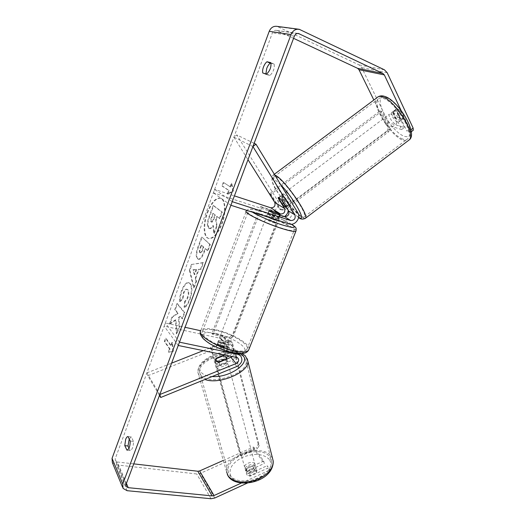 <?xml version="1.0" encoding="UTF-8"?>
<svg xmlns="http://www.w3.org/2000/svg" width="525" height="525" viewBox="0 0 525 525"><rect width="100%" height="100%" fill="white"/><g stroke="black" fill="none" stroke-linecap="round" stroke-linejoin="round"><path stroke-width="0.39" stroke-dasharray="2.62 1.97" d="M282.286 200.714L285.127 198.502L291.454 208.799C294.866 213.767 288.717 222.049 283.185 219.936L272.035 216.359C268.859 215.007 267.356 214.148 267.533 213.78L279.175 217.33L284.471 216.556M288.264 210.381L287.352 206.305L281.059 196.101L281.033 195.339L281.932 195.431L285.127 198.502M254.139 143.318L236.801 134.964L277.476 200.314C280.829 205.137 274.91 213.124 269.522 211.05L213.367 192.813L214.627 189.4L234.399 195.877M232.227 201.666L214.627 189.4M230.875 205.262L213.367 192.813M252.925 146.547L233.907 137.163L236.801 134.964M233.907 137.163L247.997 159.672M269.391 210.466L268.118 213.767M273.361 212.953L272.035 216.359M278.486 198.102L281.059 196.101M216.208 358.687L216.845 361.115L215.965 363.057L216.326 363.969L220.047 365.131L231.787 360.393C236.847 357.328 237.989 353.745 235.233 349.643L232.772 348.397L221.622 346.034C218.61 344.617 217.298 343.442 217.691 342.517L218.374 342.182L229.438 344.551L231.873 345.791C234.498 349.381 233.684 352.78 229.432 355.989M232.431 356.606C233.809 354.992 233.933 353.502 232.798 352.144L231.551 351.507L220.402 349.178C217.389 347.753 216.083 346.579 216.477 345.64L217.166 345.299L229.464 348.265C230.829 350.306 230.258 352.078 227.752 353.587L224.352 354.946M203.3 350.628L219.785 344.118C222.226 342.661 222.777 340.922 221.438 338.92L220.224 338.29L164.167 326.13L165.329 322.973L185.049 327.298M159.475 395.397L147.794 375.742L220.507 346.927C225.402 343.993 226.492 340.522 223.788 336.512L221.393 335.278L200.635 330.724M178.218 345.483L164.167 326.13M179.465 342.175L165.329 322.973M226.4 357.282L216.845 361.115M159.797 394.538L146.902 372.908L147.794 375.742M146.902 372.908L171.583 363.156M217.166 345.299L218.374 342.182M220.402 349.178L221.622 346.034M219.293 362.243L220.047 365.131M255.275 465.898C253.299 462.748 244.545 465.701 245.208 469.304L245.582 470.282C247.492 473.478 256.351 470.518 255.675 466.922L255.275 465.898M246.737 471.89L246.369 473.511L246.743 474.495L249.526 475.853L256.449 472.703L256.804 471.135L256.397 470.105L253.608 468.773L246.737 471.89L245.936 468.95C247.452 466.817 249.743 465.773 252.82 465.839L253.608 468.773M227.437 361.725C225.52 359.113 216.07 362.079 216.569 365.151L216.904 365.977C218.741 368.635 228.309 365.656 227.798 362.591L227.437 361.725M215.263 360.517L215.565 361.088M215.723 358.877L216.661 362.283C218.4 360.373 220.894 359.369 224.155 359.271L223.243 355.865M226.137 359.487L226.944 362.486C225.218 364.422 222.698 365.439 219.384 365.538L218.485 362.237M256.449 472.703L255.662 469.75C254.152 471.916 251.843 472.966 248.719 472.9L249.526 475.853M248.719 472.9L255.662 469.75M252.82 465.839L245.936 468.95M224.155 359.271L216.661 362.283M219.384 365.538L226.944 362.486M228.08 364.153C226.163 361.528 216.733 364.494 217.232 367.572L217.573 368.406C219.411 371.083 228.966 368.097 228.447 365.019L228.08 364.153M254.71 463.785C252.735 460.648 243.968 463.601 244.63 467.191L245.004 468.169C246.907 471.352 255.78 468.392 255.111 464.809L254.71 463.785M229.55 475.145C234.557 481.064 242.904 482.468 254.599 479.351C265.808 475.007 271.504 469.061 271.674 461.521L269.843 456.953C261.201 444.262 225.474 456.474 228.165 471.404L229.55 475.145M200.839 375.178C207.9 386.63 248.404 374.181 246.153 361.397L244.447 357.532C235.974 346.973 197.643 359.172 199.592 372.002L200.839 375.178M207.624 212.809C211.739 202.611 216.162 197.768 220.887 198.273C225.789 199.428 226.446 212.592 221.957 224.162C217.777 234.242 213.419 239.026 208.884 238.507C203.805 237.339 203.273 224.182 207.624 212.809M207.086 212.638C211.201 202.447 215.624 197.597 220.343 198.096C225.238 199.251 225.888 212.415 221.406 223.998C217.225 234.084 212.868 238.868 208.34 238.35C203.26 237.182 202.742 224.024 207.086 212.638M265.926 73.874L266.09 74.438L262.828 73.034M401.645 129.57L385.967 124.727L388.546 122.712L404.309 127.483L401.645 129.57L393.304 112.147L393.599 111.162L394.958 110.893L398.527 113.603L401.258 111.471L409.572 129.078L413.293 130.207M404.309 127.483L396.008 110.04L396.309 109.049L397.681 108.773L401.258 111.471M175.967 319.968L169.916 324.122L172.522 317.1L178.172 313.359L175.265 309.704L177.476 303.726L184.833 312.729L182.543 318.859L180.626 316.444L178.966 317.612L179.642 326.622L176.918 333.913L175.967 319.968L175.429 319.843L169.385 324.004L169.916 324.122M195.786 278.171L199.047 269.443L201.075 269.292L203.51 262.776L192.052 264.383L189.879 270.244L194.099 287.943L196.586 281.295L195.786 278.171L195.241 278.033L198.496 269.299L199.047 269.443M266.09 74.438L269.916 75.482C273.289 72.201 274.7 68.407 274.155 64.109L271.064 63.381M293.56 38.332L276.321 30.338C274.542 30.122 273.243 30.942 272.423 32.806L115.231 458.719L115.382 460.852L117.318 461.987L133.763 463.877M129.242 438.959L131.355 437.003L133.488 441.453C133.455 446.565 132.366 449.603 130.22 450.575L128.993 448.16M168.82 352.183L173.414 351.297L172.449 342.464L171.235 345.712L166.025 338.336L164.843 341.519L170.028 348.948L168.82 352.183L168.269 352.078L173.414 351.297M230.495 187.018L231.827 183.455L233.415 191.179L227.837 194.138L229.162 190.582L222.495 186.126L223.794 182.634L230.495 187.018L223.794 182.634M197.866 258.818L198.68 259.317C200.543 259.514 202.453 257.04 204.396 251.895L205.564 248.771L207.926 250.95L210.315 244.571L202.112 237.254L198.548 246.862C196.416 252.801 196.186 256.784 197.866 258.818L197.321 258.674L198.135 259.173C199.999 259.37 201.908 256.889 203.851 251.744L205.012 248.614L205.564 248.771M184.616 307.283C186.362 306.698 188.16 304.093 190.011 299.48C192.445 292.222 192.544 286.899 190.306 283.52L189.066 282.726C186.67 282.397 184.347 285.055 182.096 290.706C180.554 295.096 179.918 298.771 180.193 301.731L183.067 298.594L183.98 292.793C184.99 290.292 186.06 289.144 187.195 289.347L187.93 289.826C189.098 291.454 189.118 293.987 187.996 297.432C187.156 299.552 186.231 300.858 185.213 301.35L184.616 307.283L184.065 307.158C185.817 306.567 187.615 303.968 189.459 299.348C191.894 292.084 191.993 286.762 189.768 283.388L188.521 282.588C186.132 282.26 183.809 284.924 181.558 290.574C180.016 294.965 179.379 298.64 179.655 301.599L180.193 301.731M223.309 460.425L253.47 447.031L263.701 461.062L264.305 463.503L247.078 471.312L246.369 473.504C246.678 475.118 247.997 475.985 250.34 476.103L267.711 468.188L270.113 471.489M269.502 472.165L268.327 473.465L267.724 470.991L269.515 469.022L267.107 465.727L267.711 468.188M247.452 483.033L268.327 473.465M112.35 462.591L116.248 464.874L196.75 473.97L200.353 473.347L254.074 449.426L264.305 463.503M253.47 447.031L254.074 449.426M269.515 469.022L270.093 471.411M263.701 461.062L246.435 468.864L245.726 471.05C246.028 472.664 247.354 473.524 249.703 473.642L267.107 465.727M241.369 483.039L267.724 470.991M411.305 131.768L410.589 132.333L410.419 130.2L401.054 110.355M410.419 130.2L410.957 129.78M388.546 122.712L361.712 67.64L359.015 64.883L276.97 26.362M410.589 132.333L406.888 131.191L409.572 129.078M385.967 124.727L373.859 100.039M398.527 113.603L406.888 131.191M393.304 112.147L396.008 110.04M269.916 75.482L266.628 74.064M274.155 64.109L270.867 62.659M246.435 468.864L247.078 471.312M249.703 473.642L250.34 476.103M130.095 450.548L127.07 450.174M133.488 441.453L130.22 441.026M131.355 437.003L128.12 436.57M209.016 228.244L209.652 228.605C210.82 228.848 212.061 227.87 213.373 225.671L214.285 233.684L217.074 226.229L216.208 219.437L217.258 216.615L219.903 218.669L222.338 212.159L213.708 205.662L209.698 216.471C208.445 219.929 207.821 222.646 207.841 224.621L209.016 228.244L208.471 228.086L209.107 228.441C210.276 228.683 211.516 227.706 212.828 225.507L213.741 233.52L214.285 233.684M217.074 226.229L216.523 226.058L215.663 219.266L216.713 216.444L219.352 218.498L221.786 211.982L213.17 205.492L209.16 216.307C207.9 219.765 207.283 222.482 207.303 224.457L207.841 224.621M207.303 224.457L208.471 228.086M213.17 205.492L213.708 205.662M221.786 211.982L222.338 212.159M219.352 218.498L219.903 218.669M216.713 216.444L217.258 216.615M215.663 219.266L216.208 219.437M216.523 226.058L213.741 233.52M212.828 225.507L213.373 225.671M172.863 351.186L171.898 342.352L172.449 342.464M171.898 342.352L170.691 345.601L171.235 345.712M170.691 345.601L165.487 338.225L166.025 338.336M170.028 348.948L169.477 348.843L164.305 341.408L165.487 338.225M164.305 341.408L164.843 341.519M169.477 348.843L168.269 352.078M223.25 182.457L221.957 185.948L222.495 186.126M229.943 186.841L231.276 183.271L232.857 190.995L227.286 193.955L228.611 190.398L221.957 185.948M228.611 190.398L229.162 190.582M227.286 193.955L227.837 194.138M232.857 190.995L233.415 191.179M231.276 183.271L231.827 183.455M196.626 269.62L194.762 274.621L193.482 269.857L196.626 269.62L196.081 269.476L194.217 274.477L194.762 274.621M194.217 274.477L192.944 269.719L193.482 269.857M198.496 269.299L201.075 269.292M200.524 269.141L202.958 262.625L203.51 262.776M202.958 262.625L192.052 264.383M191.513 264.239L189.341 270.099L189.879 270.244M189.341 270.099L193.548 287.812L194.099 287.943M193.548 287.812L196.035 281.157L196.586 281.295M196.035 281.157L195.241 278.033M192.944 269.719L196.081 269.476M200.281 252.689C199.625 251.954 199.717 250.425 200.57 248.102L201.659 245.175L203.785 247.137L202.683 250.117C201.915 252.079 201.213 252.998 200.57 252.866L199.736 252.538C199.08 251.803 199.178 250.274 200.032 247.951L201.114 245.024L201.659 245.175M201.114 245.024L203.785 247.137M203.247 246.986L202.138 249.966C201.377 251.928 200.668 252.847 200.025 252.715L199.736 252.538M205.012 248.614L207.926 250.95M207.382 250.793L209.764 244.414L210.315 244.571M209.764 244.414L202.112 237.254M201.574 237.103L198.01 246.711C195.877 252.65 195.648 256.64 197.321 258.674M169.385 324.004L171.983 316.975L177.627 313.235L174.727 309.579L176.938 303.601L184.288 312.605L181.998 318.734L180.075 316.319L178.421 317.487L179.091 326.504L176.367 333.795L175.429 319.843M176.367 333.795L176.918 333.913M179.091 326.504L179.642 326.622M178.421 317.487L178.966 317.612M180.075 316.319L180.626 316.444M181.998 318.734L182.543 318.859M184.288 312.605L184.833 312.729M176.938 303.601L177.476 303.726M174.727 309.579L175.265 309.704M177.627 313.235L178.172 313.359M171.983 316.975L172.522 317.1M179.655 301.599L182.523 298.463L183.067 298.594M182.523 298.463L183.435 292.661C184.446 290.161 185.522 289.012 186.657 289.209L187.386 289.695C188.554 291.316 188.573 293.849 187.445 297.301C186.611 299.421 185.679 300.727 184.669 301.219L185.213 301.35M184.669 301.219L184.065 307.158M211.555 221.996L211.529 221.977C210.906 221.36 210.998 219.942 211.818 217.737L213.36 213.57L215.394 215.158L213.826 219.384C213.065 221.347 212.376 222.259 211.752 222.108L210.984 221.812C210.361 221.196 210.459 219.778 211.273 217.573L212.822 213.406L214.85 214.988L213.281 219.22C212.52 221.183 211.831 222.095 211.214 221.944L211.011 221.832M214.85 214.988L215.394 215.158M212.822 213.406L213.36 213.57M277.863 220.415C276.846 219.424 274.155 218.17 269.798 216.654L266.661 216.024L267.881 217.094M276.294 212.71L274.772 216.622L267.56 214.298L269.082 210.368M279.759 215.033L278.25 218.905L275.376 218.236L270.985 216.569L272.527 212.605M226.872 350.333L227.154 350.123C227.555 349.309 226.505 348.246 223.998 346.94L225.409 343.324L221.202 341.841L218.197 341.782L216.477 345.64C216.07 346.441 217.114 347.498 219.614 348.81L226.872 350.333L228.303 346.684L225.297 346.644L221.038 345.148L219.614 348.81M225.914 345.076L229.189 344.918C229.162 343.258 226.702 341.716 221.806 340.285L218.492 340.436C218.505 342.09 220.979 343.639 225.914 345.076M223.998 346.94L216.786 345.417M270.985 216.569L278.25 218.905M274.772 216.622L267.56 214.298M225.409 343.324L218.197 341.782M221.038 345.148L228.303 346.684M226.931 342.451L230.206 342.313C230.173 340.673 227.712 339.13 222.817 337.693L219.502 337.824C219.522 339.465 222.003 341.007 226.931 342.451M273.617 222.751L276.714 223.348C276.353 222.495 273.683 221.189 268.715 219.443L265.578 218.833C265.926 219.686 268.603 220.992 273.617 222.751M261.306 214.436C254.002 212.133 249.592 211.26 248.082 211.831C244.545 212.901 265.493 223.184 281.558 228.119C288.606 230.291 292.786 231.085 294.105 230.508C297.248 229.202 276.859 219.306 261.306 214.436M216.576 330.494C209.258 328.932 204.619 329.096 202.65 330.98C198.174 334.852 217.488 347.032 233.605 350.155C240.68 351.553 245.096 351.343 246.868 349.525C251.068 345.365 232.181 333.716 216.576 330.494M211.929 333.375L212.881 334.51L261.817 207.323L278.926 212.894L277.732 212.126L279.083 215.585L232.358 335.16L228.985 337.122L211.929 333.375L260.669 206.568L261.817 207.323M260.669 206.568L277.732 212.126M279.083 215.585L280.284 216.359L233.369 336.282L232.358 335.16M228.985 337.122L229.983 338.244L212.881 334.51M229.983 338.244L233.369 336.282M280.284 216.359L278.926 212.894M211.424 348.403L241.034 455.93L257.447 448.619L256.463 447.333L258.241 444.235L259.238 445.515L232.431 342.72L231.453 341.677L228.309 340.305L210.505 347.333L211.424 348.403L229.281 341.342L232.431 342.72M210.505 347.333L240.089 454.611L241.034 455.93M240.089 454.611L256.463 447.333M258.241 444.235L231.453 341.677M228.309 340.305L229.281 341.342M259.238 445.515L257.447 448.619M392.923 112.337C395.784 113.118 400.431 120.625 398.908 121.99L397.622 122.148C394.754 121.301 390.18 113.905 391.683 112.507L392.923 112.337M403.771 118.033L403.548 118.506L402.248 118.676L399.427 116.53L396.099 109.541L396.329 109.029L397.589 108.839L400.437 110.985L403.771 118.033L400.516 120.481C400.634 118.571 399.518 116.228 397.163 113.439L400.437 110.985M283.92 194.027C286.072 195.379 291.145 202.742 290.443 203.49L289.603 203.3C287.424 201.889 282.437 194.644 283.113 193.856L283.92 194.027M285.915 206.581L289.032 204.238C288.625 202.702 287.267 200.484 284.95 197.597L281.702 200.032M278.303 197.807L281.649 195.3C282.089 196.862 283.441 199.06 285.712 201.889L282.384 204.389M278.335 197.42L279.103 197.63M396.099 109.541L392.851 111.969C392.772 113.892 393.888 116.222 396.198 118.952L399.427 116.53M397.163 113.439L400.516 120.481M396.198 118.952L392.851 111.969M285.712 201.889L281.649 195.3M284.95 197.597L289.032 204.238M286.322 192.222C288.494 193.561 293.554 200.931 292.832 201.692L291.985 201.508C289.793 200.11 284.812 192.865 285.508 192.065L286.322 192.222M390.587 114.089C393.435 114.877 398.088 122.384 396.585 123.736L395.312 123.887C392.457 123.034 387.877 115.638 389.353 114.253L390.587 114.089M402.596 139C390.705 135.03 372.146 105.085 378.138 99.094C379.148 97.899 380.763 97.637 382.981 98.319C394.734 101.141 414.566 133.094 408.148 138.482C406.987 139.808 405.136 139.978 402.596 139M300.72 215.827C291.487 209.672 271.327 180.324 274.024 176.761C274.437 176.006 275.5 176.177 277.207 177.273C286.059 182.431 307.617 213.8 304.454 216.733C303.968 217.553 302.722 217.252 300.72 215.827M269.85 193.423L270.939 194.204L381.76 111.307L389.806 127.785L388.362 127.24L387.286 131.211L283.198 209.423L279.556 208.95L269.85 193.423L380.317 110.808L381.76 111.307M380.317 110.808L388.362 127.24M387.286 131.211L388.723 131.768L284.32 210.243L283.198 209.423M279.556 208.95L280.665 209.77L270.939 194.204M280.665 209.77L284.32 210.243M388.723 131.768L389.806 127.785M297.78 212.638L291.454 208.799M289.367 223.958L283.185 219.936M279.175 217.33L269.522 211.05M287.352 206.305L277.476 200.314M237.09 353.371L232.772 348.397M236.88 366.47L231.787 360.393M227.752 353.587L219.785 344.118M228.231 347.635L220.224 338.29M236.663 357.473L231.551 351.507M229.438 344.551L221.393 335.278M228.48 356.449L220.507 346.927M247.314 358.877L245.989 356.902C236.854 345.614 195.832 358.687 197.912 372.448L226.603 471.837C223.722 455.825 261.962 442.733 271.274 456.304L272.554 458.456M269.423 459.493C263.287 453.626 254.376 452.891 242.694 457.282C231.801 462.958 227.955 469.468 231.144 476.818C235.049 482.961 248.102 484.299 258.576 479.423C269.745 473.235 273.361 466.587 269.423 459.493M242.091 353.502C233.651 350.411 224.831 350.634 215.637 354.172C210.479 356.094 206.181 358.614 202.748 361.725C200.36 364.337 198.765 365.328 197.912 372.448L199.231 375.828L204.907 379.483M212.159 376.53C206.857 376.189 203.208 374.778 201.206 372.31C192.38 362.066 226.603 345.968 240.05 353.561M294.387 36.133L272.423 32.806M126.085 484.326L115.231 458.719M214.745 498.022L200.353 473.347M126.427 483.407L117.318 461.987M297.373 33.488L276.99 30.562M387.181 72.699L361.712 67.64M384.418 69.805L359.015 64.883M300.694 29.787L278.375 26.828M127.109 490.698L116.248 464.874M210.991 498.724L196.75 473.97M208.497 228.099L209.035 228.263M209.16 216.307L209.698 216.471M200.032 247.951L200.57 248.102M202.138 249.966L202.683 250.117M199.762 252.564L200.307 252.709M197.348 258.694L197.886 258.838M203.851 251.744L204.396 251.895M198.01 246.711L198.548 246.862M189.459 299.348L190.011 299.48M189.768 283.388L190.306 283.52M189.742 283.362L190.286 283.5M181.558 290.574L182.096 290.706M183.435 292.661L183.98 292.793M187.366 289.669L187.911 289.807M187.386 289.695L187.93 289.826M187.445 297.301L187.996 297.432M210.984 221.812L211.529 221.977M213.281 219.22L213.826 219.384M211.273 217.573L211.818 217.737M249.099 348.928C249.808 343.613 231.085 332.948 215.952 329.772C208.058 328.086 203.05 328.263 200.924 330.297L246.291 211.116C247.925 210.505 252.683 211.444 260.564 213.938C275.651 218.682 295.673 228.027 296.113 230.646M291.382 224.227C284.071 220.008 274.536 215.926 262.782 211.988C250.806 208.32 247.38 208.386 252.505 212.179M215.946 333.447C226.38 335.724 239.065 341.867 243.567 346.894C247.597 352.4 243.797 354.231 232.168 352.373C221.228 350.142 207.513 343.37 203.523 338.31C200.34 332.968 204.481 331.347 215.946 333.447M378.223 96.751L377.075 97.637C370.67 104.088 390.521 136.126 403.279 140.418L408.069 140.779M385.836 97.565C392.254 99.461 402.8 110.992 407.748 121.629C412.44 133.179 411.331 138.075 404.421 136.329C389.701 131.532 370.401 92.38 385.836 97.565M305.005 218.61L301.534 217.166C291.624 210.532 270.06 179.143 272.934 175.298L274.798 175.015M280.875 184.964L275.356 180.055C263.491 171.957 286.538 209.088 297.819 216.7L298.633 217.252M266.661 216.024L267.533 213.78M283.113 193.856L281.033 195.339M215.211 360.189L215.965 363.057M238.593 353.502L235.233 349.643M229.464 348.265L221.438 338.92M231.873 345.791L223.788 336.512M237.923 358.109L232.798 352.144M218.492 340.436L217.691 342.517M226.603 471.837L227.332 474.475M228.178 476.103L228.401 476.444M245.208 469.304L245.726 471.05M215.224 360.275L216.569 365.151M226.892 359.185L227.798 362.591M255.675 466.922L256.804 471.135M217.232 367.572L244.63 467.191M246.153 361.397L271.674 461.521M199.592 372.002L228.165 471.404M228.447 365.019L255.111 464.809M220.343 198.096L220.887 198.273M125.961 485.901L115.382 460.852M298.108 33.456L276.321 30.338M299.224 29.295L298.403 29.19M123.047 488.394L122.515 487.108M393.599 111.162L396.309 109.049M130.22 450.575L126.958 450.168M131.27 436.99L128.034 436.557M208.34 238.35L208.884 238.507M209.107 228.441L209.652 228.605M200.57 252.866L200.025 252.715M198.68 259.317L198.135 259.173M189.066 282.726L188.521 282.588M187.195 289.347L186.657 289.209M211.214 221.944L211.752 222.108M291.487 224.221C283.428 219.699 273.807 215.598 262.618 211.91C253.929 209.193 250.924 208.884 249.427 209.088C248.975 208.924 248.102 209.344 246.802 210.354M277.909 220.297L279.943 215.093M227.154 350.123L229.189 344.918M200.386 331.715L200.924 330.297M230.206 342.313L276.714 223.348M202.65 330.98L248.082 211.831M246.868 349.525L294.105 230.508M219.502 337.824L265.578 218.833M298.594 217.475L298.522 217.422C293.029 212.927 288.153 207.053 286.473 204.894L277.436 192.084C272.285 184.741 270.782 179.143 272.934 175.298L274.332 174.254M398.908 121.99L403.548 118.506M286.046 206.791L290.443 203.49M391.683 112.507L396.329 109.029M292.832 201.692L396.585 123.736M274.024 176.761L378.138 99.094M304.454 216.733L408.148 138.482M285.508 192.065L389.353 114.253"/><path stroke-width="0.79" d="M279.103 197.63L282.286 200.714L288.645 210.998C289.511 214.627 288.127 216.484 284.504 216.569L273.361 212.953C270.172 211.608 268.669 210.755 268.839 210.4L280.481 213.997C284.071 213.918 285.436 212.08 284.57 208.477L278.243 198.286L278.217 197.531L279.103 197.63L281.571 200.13L285.672 206.765L284.832 206.883L282.384 204.389L278.335 197.42M290.719 220.539C294.387 220.448 295.785 218.558 294.925 214.869L252.925 146.547L255.983 144.211L297.78 212.638C301.219 217.665 294.958 226.085 289.367 223.958L230.875 205.262L232.227 201.666L290.719 220.539L284.504 216.569M247.997 159.672L274.759 202.42C275.625 205.944 274.299 207.736 270.782 207.795L234.399 195.877M284.471 216.556C286.689 215.086 287.949 213.025 288.264 210.381M255.983 144.211L254.139 143.318M224.352 354.946L216.09 358.253L216.208 358.687M216.09 358.253L215.211 360.189L215.565 361.088L219.293 362.243L232.431 356.606M236.152 363.549L159.797 394.538L160.716 397.484L236.88 366.47C242.005 363.346 243.18 359.717 240.398 355.569L237.91 354.316L179.465 342.175L178.218 345.483L236.663 357.473L237.923 358.109C239.302 360.183 238.711 362.001 236.152 363.549L231.059 357.512M200.635 330.724L185.049 327.298M229.432 355.989L226.4 357.282M160.716 397.484L159.475 395.397M171.583 363.156L203.3 350.628M218.485 362.237L226.026 359.054L226.492 357.709L226.131 356.849L223.243 355.865L215.723 358.877L215.263 360.517M226.026 359.054L226.137 359.487M215.565 361.088L218.446 362.099M128.993 448.16L128.002 446.027L124.766 445.613L125.652 439.399C126.394 437.489 127.188 436.544 128.034 436.557L130.22 441.026C130.18 446.145 129.091 449.19 126.958 450.168L124.766 445.613M128.002 446.027L129.242 438.959M263.465 67.036C262.566 69.589 262.356 71.584 262.828 73.034L266.628 74.064C269.988 70.763 271.399 66.964 270.867 62.659L267.008 61.753C265.624 62.744 264.449 64.509 263.465 67.036M271.064 63.381L270.27 63.19C268.885 64.175 267.697 65.933 266.72 68.453L265.926 73.874M401.054 110.355L384.326 74.904L382.935 73.461L298.502 33.508C296.645 33.278 295.273 34.151 294.387 36.133L126.085 484.326L126.23 486.537L128.244 487.679L212.139 495.889L214.016 495.541L241.369 483.039M298.403 29.19L276.97 26.362C273.433 25.948 270.854 27.602 269.213 31.316L112.055 458.345L112.35 462.591L122.515 487.108M410.957 129.78L413.129 128.067L387.181 72.699L384.418 69.805L299.224 29.295C295.529 28.862 292.806 30.614 291.047 34.558L122.765 483.991L123.047 488.394L127.109 490.698L210.991 498.724L214.745 498.022L247.452 483.033M270.093 471.411L269.502 472.165M133.763 463.877L197.833 471.247L199.631 470.945L223.309 460.425M373.859 100.039L358.988 69.72L357.643 68.348L293.56 38.332M413.129 128.067L413.293 130.207L411.305 131.768M270.27 63.19L267.008 61.753M267.881 217.094L274.713 219.929L277.863 220.415M279.792 214.961L280.009 214.922C280.206 214.633 278.972 213.892 276.294 212.71L268.839 210.4C268.623 210.689 269.857 211.424 272.527 212.605L279.759 215.033M284.57 208.477L274.759 202.42M280.481 213.997L270.782 207.795M294.925 214.869L288.645 210.998M237.91 354.316L237.09 353.371M272.554 458.456L273.262 461.239C273.066 469.324 266.956 475.696 254.92 480.362C242.366 483.689 233.415 482.18 228.067 475.814L226.603 471.837M240.05 353.561L242.793 355.523C251.081 362.788 229.674 377.974 212.159 376.53M204.907 379.483C219.483 385.114 249.729 371.877 247.839 361.082L247.314 358.877M122.765 483.991L112.055 458.345M291.047 34.558L269.213 31.316M214.016 495.541L199.631 470.945M212.139 495.889L197.833 471.247M128.244 487.679L126.427 483.407M299.204 33.744L297.373 33.488M382.935 73.461L357.643 68.348M384.326 74.904L358.988 69.72M296.113 230.646L295.877 231.243C294.473 231.873 289.977 231.013 282.391 228.677C265.059 223.361 242.465 212.264 246.291 211.116L246.802 210.354M252.505 212.179C257.69 215.591 271.832 221.675 282.22 224.923C294.223 228.467 297.275 228.231 291.382 224.227M200.924 330.297C196.081 334.451 216.917 347.602 234.308 350.962C241.913 352.459 246.665 352.236 248.561 350.28L249.099 348.928M408.069 140.779L409.264 139.873C416.167 134.118 394.846 99.776 382.246 96.797C379.883 96.075 378.158 96.357 377.075 97.637L274.332 174.254M274.798 175.015L276.321 175.829C285.803 181.315 308.982 215.033 305.57 218.157L305.005 218.61M298.633 217.252C307.702 223.63 294.131 198.45 280.875 184.964M240.398 355.569L238.593 353.502M227.332 474.475L228.178 476.103M242.091 353.502L245.346 355.838L247.839 361.082L273.262 461.239C273.387 482.442 236.808 489.523 228.401 476.444M226.492 357.709L226.892 359.185M126.23 486.537L125.961 485.901M298.502 33.508L298.108 33.456M200.386 331.715C199.73 333.296 200.688 335.619 203.254 338.671C206.207 341.329 208.858 343.271 211.207 344.505C217.98 348.272 225.107 350.989 232.601 352.649C244.729 354.729 246.514 352.807 248.561 350.28L295.877 231.243C296.29 229.123 296.264 228.021 295.811 227.942C296.159 227.647 294.715 226.406 291.487 224.221M298.594 217.475C300.543 219.384 302.873 219.614 305.57 218.157L409.264 139.873C418.353 133.396 398.048 99.986 384.51 96.351M285.652 207.086L286.046 206.791M378.223 96.751C380.152 95.727 382.22 95.583 384.425 96.324"/></g></svg>
